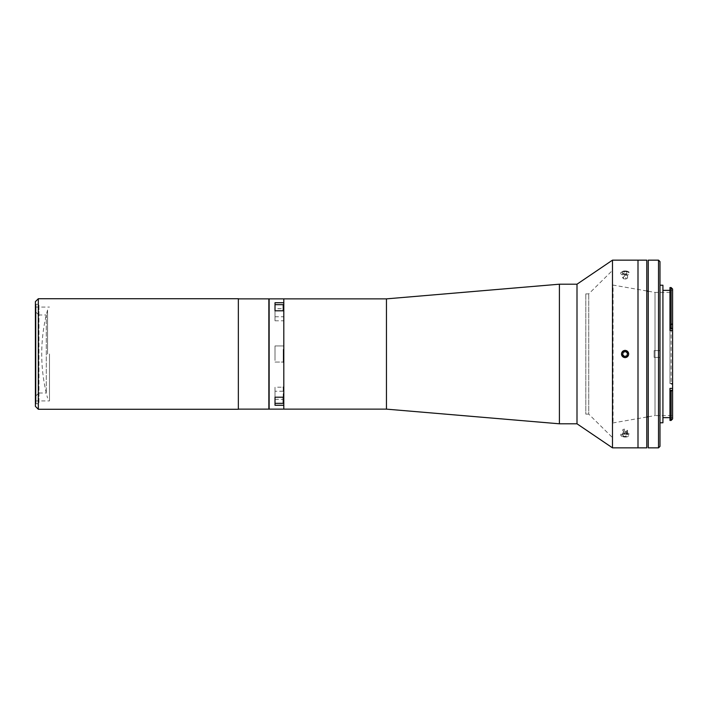 <?xml version="1.0" encoding="UTF-8"?>
<svg xmlns="http://www.w3.org/2000/svg" width="708" height="708" viewBox="0 0 708 708"><rect width="100%" height="100%" fill="white"/><g stroke="black" fill="none" stroke-linecap="round" stroke-linejoin="round"><path stroke-width="0.53" stroke-dasharray="3.54 2.66" d="M275.014 358.655L275.014 345.938L275.014 358.655M283.811 358.319L283.811 346.522L283.811 358.319M275.014 351.124L275.014 356.876L275.014 351.124M623.376 352.124L622.606 354.54L624.314 356.416L626.801 355.876L627.571 353.46L625.863 351.584L623.376 352.124M269.146 409.136L269.146 298.865M275.014 405.268L275.014 391.241L283.811 391.241L283.811 397.206L283.811 362.062L275.014 362.062L275.014 345.938L275.014 362.062L283.811 362.062L283.811 345.938L275.014 345.938L283.811 345.938L283.811 305.281M275.014 304.661L275.014 320.795L275.014 308.697L283.811 308.697L283.811 298.865L283.811 405.268M269.146 358.69L269.146 349.31L269.146 358.69M269.146 399.967L269.146 390.577L269.146 399.967M269.146 317.423L269.146 308.033L269.146 317.423M269.146 393.595L269.146 314.405L269.146 393.595M275.014 391.241L275.014 397.206L275.014 387.205L283.218 387.205L283.218 403.339M275.014 399.967L275.014 390.577L275.014 399.967M275.014 399.303L283.811 399.303M275.014 316.759L283.811 316.759M275.014 308.697L275.014 302.732M275.014 317.423L275.014 308.033L275.014 317.423M283.811 390.657L283.811 317.343L283.811 390.657M283.811 402.755L283.811 391.241M275.014 358.69L275.014 349.31L275.014 358.69M637.996 439.049L637.996 268.952L637.996 439.049M637.996 260.155L637.996 447.845L637.996 260.155M612.482 260.155L612.482 447.845M625.084 433.385C620.358 434.668 620.358 435.889 625.084 437.048C629.819 435.898 629.819 434.677 625.084 433.385M625.084 270.952C620.358 272.111 620.358 273.332 625.084 274.615C629.819 273.332 629.819 272.111 625.084 270.952M577.002 284.2L577.002 423.8M559.409 284.2L559.409 423.8M386.453 298.865L386.453 409.136M283.811 315.14L283.811 392.86L283.811 315.14M585.799 293.882L588.737 293.882L612.482 270.412L612.482 437.588L588.737 414.118L588.737 293.882L588.737 414.118L585.799 414.118L585.799 293.882L585.799 414.118M612.482 437.588L612.482 270.412M646.793 260.155L646.793 447.845M637.996 270.412L637.996 437.588L637.996 270.412M646.793 277.748L646.793 430.252L646.793 277.748M648.254 416.764L655.006 415.587L655.006 292.413L655.006 415.587L672.6 415.587L672.6 292.413L672.6 415.587M648.254 291.236L655.006 292.413L672.6 292.413M646.793 290.979L613.066 285.076L613.066 422.924L613.066 285.076M646.793 417.021L613.066 422.924M662.918 417.64L662.918 290.36L662.918 417.64M669.963 388.391L669.963 419.048L672.6 418.924L672.6 383.391L669.963 383.55L669.963 323.839L669.963 324.609L672.6 324.609L672.6 289.05L669.963 288.917L669.963 330.459M669.963 324.609L672.6 324.609M659.989 422.773L659.989 285.227L659.989 422.773M662.918 422.773L662.918 285.227M659.989 446.385L659.989 261.615M658.52 260.155L658.52 447.845M648.254 447.845L648.254 260.155M654.121 357.372L659.989 357.372L659.989 350.628L659.989 357.372L654.121 357.372L654.121 350.628L659.989 350.628L654.121 350.628L654.121 357.372M648.254 431.721L648.254 276.279L648.254 431.721M669.963 420.428L671.131 420.428M672.467 419.048L671.131 420.384M669.963 383.55L669.963 324.45M672.467 324.45L671.131 323.839L671.131 384.161L672.467 383.55M672.6 323.839L671.131 323.839M672.6 384.161L671.131 384.161M672.6 383.497L672.6 324.503M669.963 288.917L669.963 287.572L671.131 287.581L672.467 288.917M47.551 354L47.551 310.007L47.551 354M49.48 354L49.48 400.923L49.48 354M35.4 406.348L35.4 301.652M38.329 409.286L38.329 298.714M238.348 409.286L238.348 298.714M238.348 354L238.348 302.086L238.348 354M35.4 354L35.4 307.077L35.4 354M38.958 314.998L38.958 304.281L36.028 304.281L38.958 304.281L38.958 392.834L36.028 395.781L36.028 304.281L36.028 403.719L36.028 304.281L36.028 403.719L36.028 395.781L38.958 393.002L38.958 314.998L46.294 314.998L46.294 393.002L46.294 314.998M38.958 393.002L46.294 393.002M38.958 315.166L36.028 312.219L38.958 315.166M38.958 392.834L38.958 403.719L36.028 403.719L38.958 403.719L38.958 392.834M238.348 409.136L238.348 298.865L238.348 409.136M268.854 408.259L268.854 299.741L268.854 408.259M268.854 298.865L268.854 409.136M275.014 317.688L275.014 307.759L275.014 317.688M275.014 403.339L275.014 387.205M275.014 393.188L275.014 397.356L275.014 393.188M625.845 270.978A3.575 1.788 0 0 1 628.58 273.102A3.575 1.788 0 0 1 624.332 274.474A3.575 1.788 0 0 1 621.597 272.341A3.575 1.788 0 0 1 625.845 270.978M626.022 270.987A4.398 2.204 0 0 1 629.385 273.607A4.398 2.204 0 0 1 624.155 275.288A4.398 2.204 0 0 1 620.792 272.668A4.398 2.204 0 0 1 626.022 270.987M623.376 273.66L622.606 272.456L622.606 277.536L623.376 278.74L623.376 273.66L625.863 273.934L627.571 272.996L626.801 271.784L624.314 271.518L622.606 272.456M622.606 277.536L624.314 276.598L624.314 271.518M626.801 271.784L626.801 276.863L627.571 278.076L627.571 272.996M627.571 278.076L625.863 279.014L625.863 273.934M625.863 279.014L623.376 278.74M625.845 433.526A3.575 1.788 180 0 1 628.58 435.659A3.575 1.788 180 0 1 624.332 437.022A3.575 1.788 180 0 1 621.597 434.898A3.575 1.788 180 0 1 625.845 433.526M626.022 432.712A4.398 2.204 180 0 1 629.385 435.332A4.398 2.204 180 0 1 624.155 437.013A4.398 2.204 180 0 1 620.792 434.393A4.398 2.204 180 0 1 626.022 432.712M623.376 436.216L622.606 435.004L622.606 429.924L623.376 431.137L623.376 436.216L625.863 436.482L627.571 435.544L626.801 434.34L624.314 434.066L622.606 435.004M622.606 429.924L624.314 428.986L624.314 434.066M626.801 434.34L626.801 429.26L627.571 430.464L627.571 435.544M627.571 430.464L625.863 431.402L625.863 436.482M625.863 431.402L623.376 431.137M283.218 349.345L283.218 362.062L283.218 349.345M669.963 290.413L672.6 290.413M672.6 417.534L669.963 417.534M283.218 304.661L283.218 310.794M283.218 397.206L283.218 387.205M275.014 345.938L283.218 345.938L283.811 346.522M275.014 362.062L283.218 362.062M669.963 383.391L672.6 383.391M47.551 310.007A169.168 169.168 0 0 0 47.551 397.993M35.4 400.923L49.48 400.923M35.4 307.077L49.48 307.077M275.014 320.795L283.218 320.795L283.811 320.202"/><path stroke-width="1.06" d="M623.376 352.124L622.606 354.54L624.314 356.416L626.801 355.876L627.571 353.46L625.863 351.584L623.376 352.124M625.845 357.496A3.575 3.575 0 0 0 628.58 353.239A3.575 3.575 0 0 0 624.332 350.504A3.575 3.575 0 0 0 621.597 354.761A3.575 3.575 0 0 0 625.845 357.496M283.811 305.281L283.811 399.303L283.811 397.206L275.014 397.206L275.014 405.268L283.811 405.268L283.811 409.136L269.146 409.136L269.146 298.865L283.811 298.865L283.811 310.794L275.014 310.794L275.014 302.732L283.811 302.732M283.811 310.794L283.811 308.697M386.453 409.136L386.453 298.865L283.811 298.865L283.811 409.136L386.453 409.136L559.409 423.8L559.409 284.2L386.453 298.865M559.409 423.8L577.002 423.8L577.002 284.2L559.409 284.2M577.002 423.8L612.482 447.845L612.482 260.155L577.002 284.2M625.084 357.664C620.358 355.221 620.358 352.779 625.084 350.336C629.819 352.77 629.819 355.221 625.084 357.664M612.482 447.845L637.996 447.845L637.996 260.155L646.793 260.155L646.793 447.845L637.996 447.845L637.996 260.155L612.482 260.155M671.131 287.572L669.963 287.572L669.963 328.565L672.467 328.565L671.131 328.043L671.131 287.572L672.6 289.041L672.6 390.32L669.963 390.4L669.963 388.391L672.6 388.391M648.254 291.236L646.793 290.979M648.254 416.764L646.793 417.021M662.918 290.36L669.963 290.36M662.918 417.64L669.963 417.64M669.963 390.4L669.963 420.428L671.131 420.428L671.131 391.143L672.467 390.4M669.963 391.143L671.131 391.143M659.989 285.227L662.918 285.227L662.918 422.773L659.989 422.773M659.989 446.385L658.52 447.845L658.52 260.155L659.989 261.615L659.989 446.385M658.52 447.845L648.254 447.845L648.254 260.155L658.52 260.155M672.6 390.32L672.6 418.959L671.131 420.428M669.963 328.043L671.131 328.043M672.6 330.459L669.963 330.459L669.963 328.565M38.329 298.714L35.4 301.652L35.4 406.348L38.329 409.286L238.348 409.286L238.348 298.714L38.329 298.714L38.329 409.286M238.348 409.136L268.854 409.136L268.854 298.865L238.348 298.865M283.218 310.794L283.218 304.661L275.014 304.661L275.014 310.794M275.014 397.206L275.014 403.339L283.218 403.339L283.218 397.206M283.811 397.206L283.811 402.755L283.218 403.339M283.218 362.062L283.811 361.478M283.218 304.661L283.811 305.245M283.218 387.205L283.811 387.798"/></g></svg>
